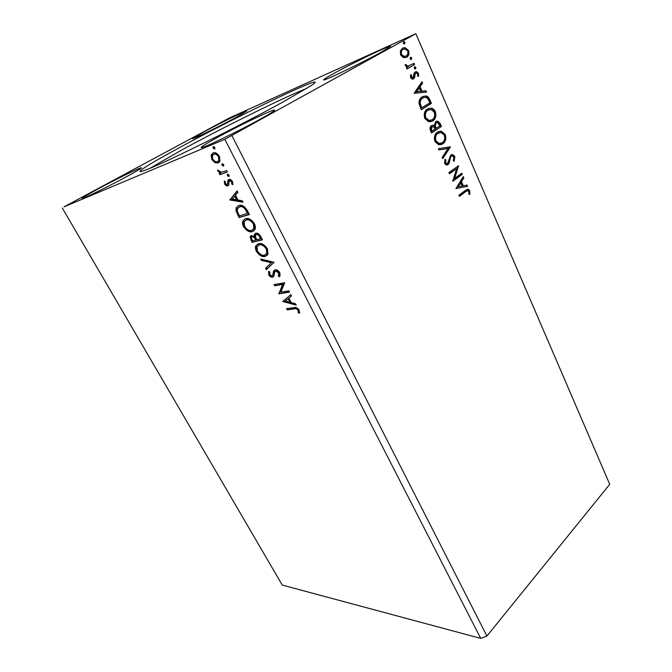 <?xml version="1.0" encoding="UTF-8"?>
<svg xmlns="http://www.w3.org/2000/svg" width="672" height="672" viewBox="0 0 672 672"><rect width="100%" height="100%" fill="white"/><g stroke="black" fill="none" stroke-linecap="round" stroke-linejoin="round"><path stroke-width="1.01" d="M381.335 52.097C362.048 62.874 322.4 81.883 323.627 79.842C323.669 79.321 327.121 77.162 334.001 73.374C353.01 62.84 390.928 44.596 390.659 46.208L381.335 52.097M216.493 137.953C206.447 143.489 201.348 146.681 201.197 147.512C200.214 149.663 238.426 131.368 260.795 118.877C270.094 113.702 274.705 110.779 274.655 110.116C274.722 108.377 238.476 125.79 216.493 137.953M126.596 176.652C108.1 186.707 81.623 199.626 82.228 198.332C82.555 197.602 87.856 194.46 98.12 188.908C116.323 179.063 141.616 166.706 141.464 167.782C141.355 168.361 136.399 171.318 126.596 176.652M204.221 131.729L192.629 138.6C191.89 139.868 219.307 126.512 235.889 117.491L246.683 111.048C246.943 109.998 220.584 122.867 204.221 131.729M283.71 101.606C239.887 125.874 161.49 164.573 145.278 170.15C130.502 175.678 148.327 164.438 179.642 147.538C239.148 115.097 336.84 68.452 310.976 85.722L283.71 101.606M306.734 88.418C286.012 96.314 223.7 127.1 182.49 149.579L149.948 168.302M288.893 290.858L289.54 292.102L278.872 293.815L282.593 284.458L274.697 285.827L274.058 284.592L284.684 282.727L280.93 292.152L288.893 290.858M274.1 262.29L266.28 269.699L265.574 268.338L271.471 262.718L261.442 260.417L260.728 259.048L274.1 262.29M262.466 239.82L252.034 242.39L250.102 236.62L251.362 235.57L254.377 236.578L254.386 234.335L255.671 233.243C257.418 232.814 259.098 233.89 260.728 236.452L262.466 239.82M247.33 210.58L249.396 214.57L239.072 217.56L235.998 210.874L236.191 207.782L238.862 205.54C241.744 204.431 244.566 206.111 247.33 210.58M214.931 162.641L211.814 159.466L211.117 155.324L213.032 152.939C215.107 152.057 217.241 153.216 219.45 156.425L219.895 161.339L218.224 162.943L214.931 162.641L215.729 162.187L212.621 159.012L211.814 159.466M227.338 171.965L219.904 174.703L219.206 173.359L220.29 172.956L217.862 171.066L217.577 169.949L221.458 172.267L226.632 170.604L227.338 171.965M224.599 184.01L224.314 181.062L225.355 181.625L225.464 183.607L227.136 184.548L227.606 184.086L227.875 180.314L228.808 179.466C230.009 179.029 231.218 179.718 232.453 181.541L232.865 184.674L231.773 184.145L231.605 182.02L229.538 180.802L228.992 181.373L228.791 185.044L227.867 185.875C226.792 186.27 225.708 185.648 224.599 184.01L225.389 183.548L224.977 181.423M294.353 308.902L287.246 309.859L286.616 308.65L293.824 307.667C295.529 306.911 297.301 307.709 299.141 310.069L299.443 313.253L298.284 312.732L298.024 310.229C296.705 308.801 295.478 308.356 294.353 308.902L295.067 308.372L287.246 309.859M224.834 139.297L64.075 206.833L229.026 118.146L415.859 33.718L224.834 139.297L480.724 638.4L282.257 585.077L62.278 207.984M229.883 199.962L237.115 190.856L237.871 192.318L235.486 195.191L238.006 200.038L242.248 200.76L242.995 202.205L229.883 199.962L230.546 199.265L229.765 199.744M228.833 176.518L227.396 175.703L227.665 174.266L229.11 175.081L229.051 176.392M214.561 148.966L213.125 148.168L213.368 146.672L214.813 147.47L214.687 148.898M223.44 166.11L222.004 165.295L222.264 163.834L223.709 164.648L223.633 166.001M252.344 231.664C249.438 232.52 246.515 230.882 243.566 226.758C242.432 224.364 242.222 222.415 242.936 220.912L245.54 218.686C248.464 217.77 251.42 219.425 254.411 223.667C255.511 226.036 255.704 227.951 254.99 229.421L253.1 231.168C250.194 232.025 247.271 230.395 244.331 226.271L243.566 226.758M265.213 256.427C262.282 257.166 259.358 255.494 256.444 251.412C255.36 249.161 255.15 247.321 255.814 245.893L258.535 243.684C261.492 242.886 264.449 244.583 267.406 248.774L267.985 254.192L265.961 255.923C263.021 256.662 260.098 254.99 257.191 250.916L256.444 251.412M279.796 272.698L280.073 275.713L279.359 276.822L278.284 275.906L278.737 273L275.738 271.06L274.756 271.984L273.84 276.234L272.572 277.175C271.219 277.444 269.909 276.637 268.624 274.747L268.758 271.278L269.909 272.126L269.699 274.554L271.874 275.932L272.748 275.192L273.546 271.169L275.1 269.791C276.713 269.506 278.275 270.472 279.796 272.698M282.912 301.56L290.825 294.596L291.53 295.949L288.926 298.133L291.262 302.635L295.579 303.778L296.276 305.122L282.912 301.56L283.525 300.838L282.803 301.358M411.39 59.438L410.071 58.909L410.483 57.372L411.802 57.91L411.172 59.531M415.514 68.914L414.204 68.393L414.616 66.864L415.926 67.385L415.262 69.023M414.061 93.324L422.016 81.766L422.596 83.101L420.034 86.722L421.982 91.165L425.947 90.787L426.518 92.106L414.061 93.324M432.734 120.943L428.761 121.825L424.788 118.482C423.604 113.929 424.486 110.762 427.434 108.973L431.147 108.125C432.869 108.326 434.263 109.486 435.322 111.577C436.456 116.021 435.59 119.146 432.734 120.943L431.012 121.724M455.935 188.572L463.302 176.618L463.84 177.862L461.471 181.616L463.285 185.783L466.973 185.06L467.51 186.295L455.935 188.572M454.818 156.408L454.196 161.272L453.298 160.675L453.869 157.181L452.508 155.938L451.315 156.215L450.534 157.265L449.274 162.952L448.056 164.598L446.275 165.018L444.587 163.498L444.956 159.398L445.956 159.894L445.595 162.809L446.561 163.691L447.502 163.464L450.828 155.047L452.752 154.61L454.818 156.408L454.146 156.601L453.768 160.986M442.756 143.867L438.682 144.791L434.952 141.59C433.784 137.096 434.65 133.93 437.548 132.09L441.353 131.191L445.292 134.501C446.41 138.894 445.561 142.01 442.756 143.867L440.79 144.749M404.603 43.856L403.267 43.302L403.687 41.765L405.023 42.328L404.452 43.924M415.859 33.718L609.722 484.31L486.923 636.048L231.983 135.736M441.454 126.428L431.516 133.022L430.55 130.83C429.593 128.411 429.904 126.672 431.466 125.614L433.213 125.21L434.238 125.672L435.716 121.556L437.657 121.103L440.118 123.354L441.454 126.428L431.441 132.846M450.408 146.992L442.772 158.634L442.21 157.357L448.022 148.512L438.942 149.923L438.379 148.638L450.408 146.992L449.728 147.193L442.554 158.13M465.679 191.671L459.371 196.384L458.875 195.241L465.284 190.462L468.191 189.21L469.745 190.705L469.871 194.284L468.905 194.258L468.787 191.436L467.905 190.646L464.999 191.839L459.262 196.123M461.807 173.191L462.302 174.334L452.735 181.289L456.632 168.622L449.434 173.779L448.921 172.62L458.556 165.724L454.7 178.349L461.807 173.191M429.836 99.733L431.424 103.37L421.294 109.78L418.967 103.404C419 100.111 420.101 97.91 422.276 96.793L425.93 95.92C427.627 96.214 428.938 97.482 429.836 99.733L429.164 99.977L430.744 103.614L431.424 103.37M410.567 77.692L410.609 74.668L411.575 75.004L411.466 77.053L413.011 77.641L414.187 73.046L415.178 71.954L416.556 71.652L418.48 73.256L418.564 76.39L417.564 76.104L417.623 73.945L416.48 73.004L415.162 73.878L414.582 77.759L413.582 78.851L412.272 79.145L410.567 77.692M414.54 64.588L406.938 69.031L406.392 67.788L407.518 67.133L405.308 65.696L405.157 64.604L406.232 64.722L407.618 66.251L414.002 63.353L414.54 64.588L406.896 68.939M403.36 57.607L400.596 54.961L400.394 50.854L402.612 48.09L404.989 47.594L408.551 50.442C409.441 53.777 408.794 56.045 406.61 57.263L403.36 57.607M486.923 636.048L480.724 638.4M403.444 41.958L404.359 42.622L405.023 42.328M404.359 42.622L404.166 43.974M431.777 125.437L434.238 125.672M436.094 121.338L436.976 121.33L439.438 123.581L440.118 123.354M439.438 123.581L440.782 126.655M436.33 122.69L435.557 122.968L434.599 126.008L435.574 128.579L439.933 125.916L437.489 122.48L436.237 122.741L435.271 125.782L436.246 128.352M432.13 126.722L431.34 127.016L430.802 130.133L431.348 131.368L435.221 129.032L433.272 126.512L432.012 126.798L431.474 129.914L432.02 131.149M430.802 130.133L431.474 129.914M431.34 127.016L432.012 126.798M434.599 126.008L435.271 125.782M435.557 122.968L436.237 122.741M438.715 131.468L440.681 131.41L444.62 134.719L445.292 134.501M444.62 134.719C445.729 139.104 444.889 142.22 442.084 144.077M438.942 132.796L437.388 133.493C435.095 134.954 434.389 137.483 435.271 141.061L438.362 143.665L440.58 143.43M438.06 133.274C435.775 134.736 435.07 137.264 435.952 140.851L439.043 143.455L442.243 142.691C444.494 141.221 445.183 138.734 444.31 135.223L441.185 132.527L437.388 133.493M435.271 141.061L435.952 140.851M438.421 148.73L450.316 146.798M450.635 156.416L449.854 157.458L450.534 157.265M449.854 157.458L448.594 163.145L449.274 162.952M448.594 163.145L447.376 164.791L448.056 164.598M447.376 164.791L446.922 165.052M444.772 159.844L445.956 159.894M445.276 160.087L444.914 163.002L445.595 162.809M444.914 163.002L445.88 163.876L446.729 163.708M451.282 154.778L454.146 156.601M467.074 189.336L469.064 190.865L469.745 190.705M469.064 190.865L469.224 194.267M467.032 190.781L464.999 191.839M462.848 177.332L463.159 178.046L463.84 177.862M463.159 178.046L460.79 181.793L461.471 181.616M460.79 181.793L462.605 185.951L463.285 185.783M462.605 185.951L466.973 185.06M466.292 185.237L466.813 186.438M460.706 182.818L460.026 182.994L457.523 186.95L462.101 186.01L460.706 182.818L458.212 186.774L462.101 186.01M457.523 186.95L458.212 186.774M461.227 173.611L461.622 174.518L462.302 174.334M461.622 174.518L452.626 181.045M449.333 173.544L456.632 168.622M457.976 166.144L458.674 165.984M457.993 166.177L454.02 178.525L454.7 178.349M428.366 108.478L430.466 108.36C432.197 108.57 433.591 109.721 434.65 111.812L435.322 111.577M434.65 111.812C435.775 116.256 434.918 119.372 432.062 121.17M428.66 109.805L427.291 110.418C424.956 111.838 424.234 114.366 425.132 117.995L428.4 120.7L430.752 120.406M427.963 110.183C425.628 111.602 424.914 114.131 425.804 117.76L429.08 120.473L432.205 119.75C434.498 118.322 435.204 115.836 434.314 112.274L431.029 109.477L427.291 110.418M425.132 117.995L425.804 117.76M430.744 103.614L421.235 109.637M423.15 96.331L425.258 96.172C426.955 96.457 428.257 97.726 429.164 99.977M423.444 97.658L422.134 98.255C420.353 99.17 419.488 100.976 419.546 103.681L421.142 108.15L429.87 102.816L427.644 98.456L425.645 97.306L422.806 98.003C421.025 98.918 420.16 100.733 420.218 103.438L421.814 107.906M419.546 103.681L420.218 103.438M422.134 98.255L422.806 98.003M421.537 82.454L421.924 83.362L422.596 83.101M421.924 83.362L419.37 86.974L420.034 86.722M419.37 86.974L421.31 91.426L421.982 91.165M421.31 91.426L425.947 90.787M425.275 91.039L425.771 92.182M419.21 87.881L415.842 91.955L420.706 91.291L419.21 87.881L416.514 91.703L420.706 91.291M415.842 91.955L416.514 91.703M410.483 75.121L411.575 75.004M410.903 75.272L410.802 77.322L411.466 77.053M410.802 77.322L411.709 78.044L412.7 77.767M415.178 71.954L417.808 73.525L418.48 73.256M417.808 73.525L418.034 76.23M415.086 73.433L414.498 74.155L415.162 73.878M414.498 74.155L414.288 75.919L414.96 75.65M414.288 75.919L413.91 78.028L414.582 77.759M413.91 78.028L412.919 79.12L413.582 78.851M414.414 67.024L415.254 67.662L415.926 67.385M415.254 67.662L415.044 69.04M405.149 64.957L406.232 64.722M405.569 64.999L405.678 65.638L406.342 65.36M405.678 65.638L406.955 66.528L408.761 66.158M408.097 66.444L408.954 66.1M413.372 63.714L413.876 64.865M410.264 57.54L411.138 58.195L411.802 57.91M411.138 58.195L410.928 59.564M402.662 48.065L404.326 47.888L407.887 50.736L408.551 50.442M407.887 50.736C408.769 54.062 408.122 56.33 405.947 57.548L406.61 57.263M403.116 49.358L402.494 49.636C400.84 50.509 400.302 52.198 400.882 54.709L403.486 56.717L405.367 56.322M403.166 49.342C401.503 50.215 400.966 51.912 401.554 54.424L404.149 56.423L406.073 56.011C407.719 55.138 408.232 53.466 407.618 50.98L405.073 48.947L402.494 49.636M400.882 54.709L401.554 54.424M287.96 309.338L287.532 308.524M299.594 312.472L298.284 312.732M298.99 312.203L298.998 310.531L298.284 311.06M298.998 310.531L298.738 309.7L298.024 310.229M298.738 309.7C297.419 308.272 296.192 307.826 295.067 308.372M230.546 199.265L237.266 191.15M242.651 201.533L230.656 199.483M236.653 199.811L237.434 199.332L235.511 195.628L232.268 199.063L236.653 199.811L234.73 196.098M228.388 183.616L227.64 183.994M228.43 183.523L228.665 179.852L227.875 180.314M228.665 179.852L228.95 179.424M233.016 183.893L231.773 184.145M232.562 183.674L232.394 181.549L231.605 182.02M232.394 181.549L230.336 180.331L229.538 180.802M228.455 185.522L227.867 185.875M228.53 185.438C227.48 185.758 226.43 185.119 225.389 183.548M229.236 176.089L228.186 175.232L227.396 175.703M228.186 175.232L228.052 174.224M227.262 171.822L219.904 174.703M220.702 174.241L220.072 173.04M219.769 171.864L221.088 172.494L220.29 172.956M218.954 171.083L218.66 170.612L217.862 171.066M214.939 148.562L213.931 147.722L213.125 148.168M213.931 147.722L213.805 146.622M212.621 159.012L211.915 154.871L211.117 155.324M211.915 154.871L213.074 152.914M215.729 162.187L219.03 162.49L218.224 162.943M218.324 161.12L219.66 159.835L219.341 156.332C217.678 153.98 216.082 153.157 214.553 153.846L213.982 154.165M213.746 154.3L212.461 155.526L212.713 159.113C214.385 161.423 215.989 162.246 217.526 161.582L218.854 160.297L218.534 156.794C216.871 154.442 215.275 153.611 213.746 154.3L214.553 153.846M219.341 156.332L218.534 156.794M223.835 165.682L222.802 164.842L222.004 165.295M222.802 164.842L222.667 163.8M249.278 214.343L239.072 217.56M239.837 217.081L236.771 210.403L235.998 210.874M236.771 210.403L236.964 207.312L238.106 205.842M240.324 206.38L237.434 208.614L237.325 211.277L239.434 215.964L248.405 213.074L245.582 208.211C243.6 206.329 241.844 205.724 240.324 206.38L239.022 207.06M245.582 208.211L244.81 208.69C242.827 206.808 241.072 206.203 239.543 206.858M247.64 213.562L244.81 208.69M244.331 226.271C243.188 223.877 242.987 221.928 243.701 220.424L244.768 218.98M253.957 230.849L253.1 231.168M253.033 229.664L254.562 228.094L254.125 223.516C251.714 220.088 249.337 218.753 246.985 219.509L245.683 220.189M246.221 219.996L244.112 221.794L244.583 226.414C246.968 229.748 249.329 231.067 251.664 230.37L253.798 228.581L253.361 224.011C250.95 220.576 248.573 219.24 246.221 219.996L246.985 219.509M254.125 223.516L253.361 224.011M262.324 239.543L252.034 242.39M252.781 241.903L251.555 239.56L251.168 235.628M254.386 234.335L255.142 233.839L255.133 236.082L254.377 236.578M255.142 233.839L255.478 233.302M257.099 234.041L255.486 235.276L255.528 237.04L256.805 239.77L261.467 238.3L260.702 236.821C259.652 234.763 258.451 233.831 257.099 234.041L256.402 234.494M252.798 236.359L251.294 237.434L252.42 240.853L255.738 240.03L256.494 239.534L256.15 238.888C255.158 236.964 254.041 236.124 252.798 236.359L252.126 236.796M256.15 238.888L255.394 239.375C254.402 237.46 253.285 236.611 252.05 236.846M255.738 240.03L255.394 239.375M260.702 236.821L259.946 237.317C258.896 235.259 257.695 234.326 256.343 234.536M260.711 238.795L259.946 237.317M257.191 250.916C256.108 248.665 255.898 246.826 256.57 245.398L257.544 244.037M267.036 255.545L265.961 255.923M266.087 254.386L267.523 252.865L267.086 248.564C264.709 245.179 262.332 243.81 259.955 244.465L258.485 245.213M259.199 244.961L256.998 246.75L257.468 251.11C259.829 254.411 262.189 255.755 264.55 255.158L266.776 253.369L266.339 249.068C263.953 245.675 261.576 244.306 259.199 244.961L259.955 244.465M267.086 248.564L266.339 249.068M266.952 269.069L266.305 267.834L265.574 268.338M266.305 267.834L271.471 262.718M272.21 262.214L262.181 259.921L261.442 260.417M262.181 259.921L261.862 259.308M279.863 276.116L279.014 275.394L278.284 275.906M279.014 275.394L279.586 274.478L279.476 272.488L278.737 273M279.476 272.488L276.478 270.547L275.738 271.06M276.478 270.547L275.705 271.068M273.605 276.578L272.572 277.175M273.302 276.662C271.95 276.931 270.64 276.125 269.354 274.235L268.624 274.747M269.354 274.235L269.119 271.538M272.63 275.419L273.479 274.688L272.84 274.924M273.571 274.411L273.823 272.672L273.084 273.176M273.823 272.672L274.756 269.892M289.346 291.732L278.872 293.815M279.594 293.303L278.737 293.555M279.46 293.042L283.324 283.937L282.593 284.458M283.324 283.937L274.697 285.827M275.428 285.314L274.966 284.432M283.525 300.838L290.858 294.655M295.848 304.29L283.626 301.039M289.884 302.266L290.598 301.745L288.817 298.301L285.415 301.081L289.884 302.266L288.095 298.83M435.305 127.974L435.985 127.756M449.148 160.474L449.828 160.28M420.79 107.352L421.462 107.108M228.505 181.919L227.716 182.389M238.501 214.528L237.737 215.006M247.674 211.663L246.901 212.142M251.555 239.56L250.807 240.047M404.174 41.664L403.511 41.958M433.213 125.21L432.533 125.429M437.657 121.103L436.976 121.33M441.353 131.191L440.681 131.41M439.043 143.455L438.362 143.665M446.561 163.691L445.88 163.876M452.752 154.61L452.08 154.804M468.191 189.21L467.51 189.378M431.147 108.125L430.466 108.36M429.08 120.473L428.4 120.7M425.93 95.92L425.258 96.172M412.381 77.776L411.709 78.044M416.556 71.652L415.884 71.921M415.128 66.746L414.464 67.024M407.618 66.251L406.955 66.528M410.987 57.263L410.323 57.548M404.989 47.594L404.326 47.888M404.149 56.423L403.486 56.717M227.287 174.611L227.959 174.216M213.016 147.008L213.721 146.614M211.378 154.526L212.184 154.081M218.854 160.297L219.66 159.835M221.894 164.178L222.575 163.783M236.191 207.782L236.964 207.312M242.936 220.912L243.701 220.424M253.798 228.581L254.562 228.094M250.102 236.62L250.858 236.124M255.814 245.893L256.57 245.398M266.776 253.369L267.523 252.865M278.846 274.991L279.586 274.478M268.439 271.9L269.044 271.488M272.748 275.192L273.479 274.688M273.546 271.169L274.277 270.656"/></g></svg>
